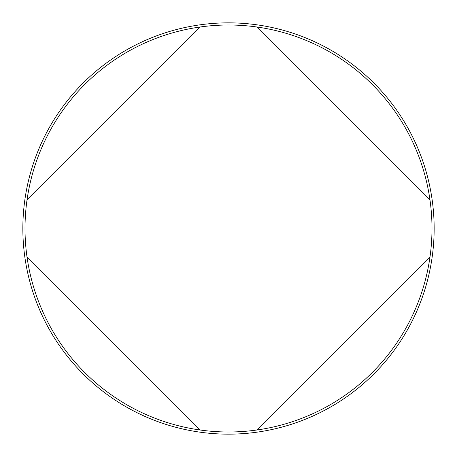 <?xml version="1.0" encoding="UTF-8"?>
<svg xmlns="http://www.w3.org/2000/svg" width="457" height="457" viewBox="0 0 457 457"><rect width="100%" height="100%" fill="white"/><g stroke="black" fill="none" stroke-linecap="round" stroke-linejoin="round"><path stroke-width="0.69" d="M22.85 228.5A205.65 205.65 0 0 1 228.5 22.85A205.65 205.65 0 0 1 434.15 228.5A205.65 205.65 0 0 1 228.5 434.15A205.65 205.65 0 0 1 22.85 228.5M27.054 257.28A203.491 203.491 0 0 0 199.72 429.946L27.054 257.28A203.491 203.491 0 0 1 27.054 199.72L199.72 27.054A203.491 203.491 0 0 1 257.28 27.054L429.946 199.72A203.491 203.491 0 0 1 429.946 257.28L257.28 429.946A203.491 203.491 0 0 0 429.946 257.28M199.72 27.054A203.491 203.491 0 0 0 27.054 199.72M429.946 199.72A203.491 203.491 0 0 0 257.28 27.054M199.72 429.946A203.491 203.491 0 0 0 257.28 429.946"/></g></svg>
